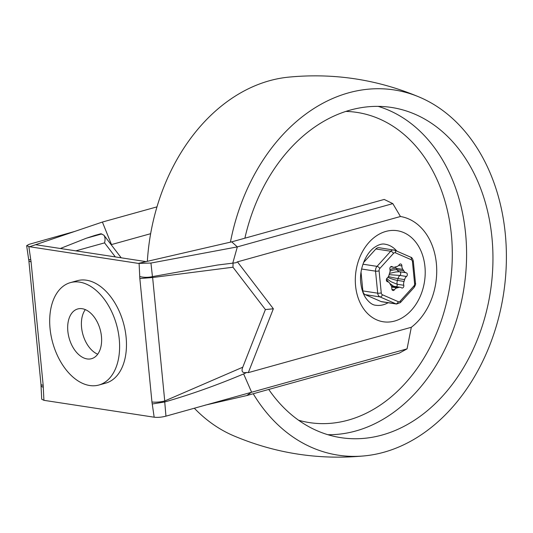 <?xml version="1.0" encoding="UTF-8"?>
<svg xmlns="http://www.w3.org/2000/svg" width="533" height="533" viewBox="0 0 533 533"><rect width="100%" height="100%" fill="white"/><g stroke="black" fill="none" stroke-linecap="round" stroke-linejoin="round"><path stroke-width="0.8" d="M411.309 327.282L407.065 348.868L165.95 416.153C161.632 417.266 157.701 417.619 154.164 417.206A1696.786 1058.591 -105.5 0 0 152.238 403.981L164.744 401.969C190.474 394.587 216.771 385.239 243.628 373.933L246.799 372.44C242.428 373.273 241.083 371.528 242.775 367.204L265.387 309.56L273.342 308.814L248.305 372.634L411.309 327.282A60.282 45.358 98.7 0 0 436.367 263.415A60.282 45.358 98.7 0 0 400.45 216.505L392.828 203.626L384.206 199.435L231.708 241.855L237.338 246.886L232.768 263.155L217.597 265.014L152.451 276.614A5.577 3.185 -118.8 0 0 152.631 277.52L139.839 278.519A14.358 8.954 -105.5 0 1 139.739 276.534C143.803 277.56 148.034 277.586 152.451 276.614L150.939 263.055L138.353 263.395L146.062 261.616L35.604 244.7L29.595 246.739L138.353 263.395M165.95 416.153L164.744 401.969A5.577 3.644 88.8 0 1 164.737 400.969A9.108 1.925 174.4 0 1 151.945 401.969L139.839 278.519M273.316 308.774L265.421 309.56L273.342 308.814M246.799 372.44L248.305 372.634M232.768 263.155L236.039 262.689L237.445 261.856L400.45 216.505M242.775 367.204L164.737 400.969L152.631 277.52L232.968 267.22L233.068 263.109M232.968 267.22L265.387 309.56M115.321 256.906L104.568 242.868C105.374 239.59 105.141 237.018 103.862 235.153L100.864 233.754L94.854 235.426L86.319 238.224L60.349 248.491M396.898 251.17A30.874 23.232 98.7 0 0 385.039 244.207C381.941 243.448 378.084 244.747 373.46 248.105C364.132 255.534 359.175 271.89 360.801 282.896C361.501 289.086 363.166 294.143 365.811 298.067C369.216 302.651 372.507 305.043 375.692 305.249A30.874 23.232 98.7 0 0 388.124 302.737M85.307 309.613A25.811 16.103 -105.5 0 0 82.855 334.324A25.811 16.103 -105.5 0 0 97.712 354.218M87.112 358.929A25.811 16.103 -105.5 0 0 91.569 358.689A25.811 16.103 -105.5 0 0 100.164 329.507A25.811 16.103 -105.5 0 0 77.731 308.96A25.811 16.103 -105.5 0 0 68.337 334.704A25.811 16.103 -105.5 0 0 87.112 358.929M89.717 385.519A53.147 33.159 74.5 0 1 51.061 335.63A53.147 33.159 74.5 0 1 70.403 282.623A53.147 33.159 74.5 0 1 116.594 324.937A53.147 33.159 74.5 0 1 98.891 385.026A53.147 33.159 74.5 0 1 89.717 385.519M70.403 282.623L77.265 280.711A53.147 33.159 74.5 0 1 123.456 323.031A53.147 33.159 74.5 0 1 105.754 383.114L98.891 385.026M407.065 348.868L399.277 353.132L246.779 395.553L251.583 392.121L243.628 373.933M150.646 233.687L111.477 244.58L102.396 222.048L35.604 244.7M110.997 244.587L111.477 244.58M156.982 206.864L102.396 222.048M392.828 203.626L237.338 246.886L150.939 263.055M74.613 231.469L28.949 244.374L26.65 245.68L29.595 246.739M28.855 246.626A1696.786 1058.591 -105.5 0 0 30.781 259.844L28.662 259.491L26.65 245.68M28.662 259.491L29.128 261.243L31.074 261.863A14.358 8.954 74.5 0 0 30.781 259.844M28.869 260.844L40.974 384.293A9.108 1.925 -5.6 0 0 43.18 385.312L31.074 261.863M43.926 400.323A1696.786 1058.591 74.5 0 1 43.28 387.298L41.587 386.492L41.028 385.599L41.707 399.217L43.926 400.323L154.164 417.206M41.028 385.599L40.974 384.293M231.708 241.855L146.062 261.616M246.779 395.553L205.018 405.187M230.423 242.155A184.744 138.993 -81.3 0 1 419.997 97.366A184.744 138.993 -81.3 0 1 503.585 293.616A184.744 138.993 -81.3 0 1 365.072 455.822A184.744 138.993 -81.3 0 1 253.222 393.76M147.348 261.323A184.744 138.993 -81.3 0 1 288.22 77.178C333.845 72.728 377.77 79.457 419.984 97.359M233.301 435.634A184.744 138.993 -81.3 0 1 194.298 408.198M244.88 238.191A167.029 125.668 -81.3 0 1 350.268 110.084A167.029 125.668 -81.3 0 1 391.482 107.453A167.029 125.668 -81.3 0 1 490.413 291.584A167.029 125.668 -81.3 0 1 340.907 437.66A167.029 125.668 -81.3 0 1 268.745 389.443M361.048 272.31L362.866 290.911A5.063 3.811 98.7 0 0 365.192 294.642L381.042 301.551A5.063 3.811 98.7 0 0 381.761 301.758L396.592 304.03L400.396 302.591L414.088 287.474C415.447 285.255 415.907 283.809 415.474 283.13A2.532 0.533 174.4 0 1 414.601 283.629A2.532 1.905 -81.3 0 1 413.855 286.028A2.532 1.099 42.1 0 1 414.094 287.46M410.377 257.079A2.532 1.632 113.5 0 1 410.663 257.166A2.532 1.632 113.5 0 1 411.276 259.731A2.532 1.905 -81.3 0 1 412.442 261.596A2.532 0.533 -5.6 0 0 413.308 261.103C412.662 258.598 411.776 257.286 410.643 257.159L394.793 250.25L378.976 247.692A5.063 3.811 98.7 0 0 375.885 248.964L363.519 262.622M394.473 289.759A5.063 3.811 -81.3 0 1 397.138 287.873A10.753 8.095 98.7 0 0 398.597 287.467A5.063 3.811 -81.3 0 1 400.183 287.274A5.063 3.811 -81.3 0 1 401.482 287.813A2.025 1.526 98.7 0 0 402.002 288.027A2.025 1.526 98.7 0 0 403.781 285.275A5.063 3.811 -81.3 0 1 404.061 281.431A10.753 8.095 98.7 0 0 404.627 279.605A5.063 3.811 -81.3 0 1 406.512 276.46A2.025 1.526 98.7 0 0 407.325 274.335A2.025 1.526 98.7 0 0 406.153 272.763A5.063 3.811 -81.3 0 1 403.767 270.811A10.753 8.095 98.7 0 0 402.875 269.385A5.063 3.811 -81.3 0 1 401.875 265.9A2.025 1.526 98.7 0 0 400.649 263.982A2.025 1.526 98.7 0 0 399.224 264.741A5.063 3.811 -81.3 0 1 396.552 266.627A10.753 8.095 98.7 0 0 395.1 267.033A5.063 3.811 -81.3 0 1 393.507 267.226A5.063 3.811 -81.3 0 1 392.215 266.693A2.025 1.526 98.7 0 0 391.695 266.473A2.025 1.526 98.7 0 0 389.916 269.225A5.063 3.811 -81.3 0 1 389.636 273.069A10.753 8.095 98.7 0 0 389.07 274.901A5.063 3.811 -81.3 0 1 387.185 278.046A2.025 1.526 98.7 0 0 386.365 280.165A2.025 1.526 98.7 0 0 387.544 281.737A5.063 3.811 -81.3 0 1 389.929 283.689A10.753 8.095 98.7 0 0 390.816 285.115A5.063 3.811 -81.3 0 1 391.815 288.606A2.025 1.526 98.7 0 0 393.048 290.518A2.025 1.526 98.7 0 0 394.473 289.759L391.908 289.366M386.385 279.519L388.537 282.124M389.783 283.423L393.594 286.268A5.063 3.811 -81.3 0 0 392.008 286.461L398.597 287.467M389.13 274.655L399.923 275.448A5.063 3.811 -81.3 0 0 398.038 278.592L404.627 279.605M404.061 281.431L397.465 280.425A5.063 3.811 -81.3 0 0 397.185 284.269L391.049 281.75L386.678 278.646M403.767 270.811L397.172 269.805A5.063 3.811 -81.3 0 0 399.557 271.757L395.919 271.937L389.516 273.382M273.336 308.727L237.445 261.856M86.319 238.224L101.85 233.907M104.568 242.868L75.833 250.863M355.578 285.888A46.058 34.652 98.7 0 0 411.403 310.219A46.058 34.652 98.7 0 0 403.794 232.615A46.058 34.652 98.7 0 0 355.578 285.888M43.28 387.298A14.358 8.954 -105.5 0 0 43.18 385.312M139.093 263.509A1696.786 1058.591 74.5 0 1 139.739 276.534M152.238 403.981A14.358 8.954 74.5 0 1 151.945 401.969M378.157 106.367A167.029 125.668 -81.3 0 1 464.05 287.54A167.029 125.668 -81.3 0 1 327.868 434.708M345.85 111.417A156.909 118.053 -81.3 0 1 449.925 285.382A156.909 118.053 -81.3 0 1 298.553 420.224M382.414 294.769A2.532 1.905 -81.3 0 1 381.255 292.903A2.532 0.533 174.4 0 1 377.704 293.183A5.063 3.811 98.7 0 0 380.022 296.914A2.532 1.632 -66.5 0 0 382.414 294.769L398.264 301.678A2.532 1.632 113.5 0 1 395.872 303.823L381.042 301.551M361.634 269.025L375.538 271.15L377.704 293.183L362.866 290.911M379.096 270.877A2.532 1.905 -81.3 0 1 379.836 268.479A2.532 1.099 -137.9 0 0 377.031 266.36A5.063 3.811 98.7 0 0 375.538 271.15A2.532 0.533 -5.6 0 0 379.096 270.877L381.255 292.903M375.885 248.964L390.716 251.236L377.031 266.36L362.953 264.201M393.527 253.355A2.532 1.905 -81.3 0 1 395.433 252.822A2.532 1.632 -66.5 0 0 394.813 250.263A2.532 1.632 -66.5 0 0 394.527 250.177A5.063 3.811 98.7 0 0 393.787 249.964A5.063 3.811 98.7 0 0 390.716 251.236A2.532 1.099 42.1 0 1 393.527 253.355L379.836 268.479M365.192 294.642L380.022 296.914L395.872 303.823A5.063 3.811 98.7 0 0 396.612 304.037M400.403 302.584A2.532 1.099 -137.9 0 0 400.17 301.145A2.532 1.905 -81.3 0 1 398.264 301.678M395.433 252.822L411.276 259.731M413.855 286.028L400.17 301.145M412.442 261.596L414.601 283.629M392.215 266.693L391.135 266.527M401.875 265.9L398.697 265.414M390.069 271.077A10.12 4.597 -26.9 0 1 397.172 269.805A10.753 8.095 98.7 0 0 396.285 268.379L402.875 269.385M406.512 276.46L399.923 275.448A2.025 1.526 -81.3 0 0 400.736 273.329A2.025 1.526 -81.3 0 0 399.557 271.757L406.153 272.763M390.023 269.798A10.12 5.39 -37.2 0 1 396.285 268.379A5.063 3.811 -81.3 0 1 395.539 266.873M397.138 287.873L391.675 287.034M396.445 286.701A2.025 1.526 -81.3 0 0 397.185 284.269L403.781 285.275M387.871 277.367A10.12 1.885 21.2 0 0 397.465 280.425A10.753 8.095 98.7 0 0 398.038 278.592A10.12 0.713 13.3 0 1 388.43 276.554M391.568 286.621A10.753 8.095 98.7 0 0 392.008 286.461A10.12 6.096 68.2 0 1 391.475 286.348M219.696 264.748L217.597 265.014M103.862 235.153L121.211 257.812M365.085 455.822C319.447 460.272 275.521 453.543 233.307 435.641M393.507 267.226L390.656 266.793M400.183 287.274L393.594 286.268M415.474 283.13L413.308 261.097"/></g></svg>
